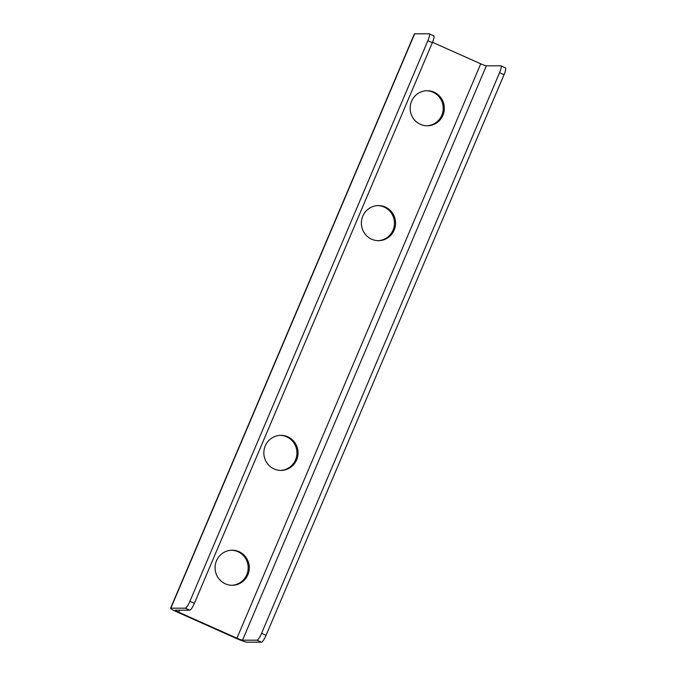<?xml version="1.0" encoding="UTF-8"?>
<svg xmlns="http://www.w3.org/2000/svg" width="676" height="676" viewBox="0 0 676 676"><rect width="100%" height="100%" fill="white"/><g stroke="black" fill="none" stroke-linecap="round" stroke-linejoin="round"><path stroke-width="1.01" d="M504.034 74.706A7.521 1.529 -65.9 0 0 505.428 67.837L500.95 65.842A7.521 1.529 114.1 0 1 499.556 72.704L504.034 74.706L266.074 635.296L261.595 633.294L499.556 72.704M432.513 42.292L480.737 63.823A5.011 0.448 23 0 0 486.331 65.826L500.806 65.809A7.521 1.529 114.1 0 1 500.95 65.842M261.595 633.294A7.521 1.529 114.1 0 1 256.998 640.189L242.523 640.197A5.011 0.448 23 0 1 236.93 638.203L178.684 612.194A5.011 0.448 -157 0 1 175.185 610.234A5.011 0.448 -157 0 1 175.321 610.191L189.795 610.174A7.521 1.529 -65.9 0 0 194.392 603.279L189.914 601.285A7.521 1.529 114.1 0 1 185.317 608.172L170.842 608.189A10.022 0.887 -157 0 0 170.572 608.273A10.022 0.887 -157 0 0 177.568 612.194L235.814 638.203A10.022 0.887 -157 0 0 247.002 642.2L261.477 642.183A7.521 1.529 -65.9 0 0 266.074 635.296M170.572 608.273L414.38 33.901A10.022 0.887 23 0 1 414.65 33.817L429.125 33.8A7.521 1.529 114.1 0 1 429.268 33.825A7.521 1.529 114.1 0 1 427.874 40.695L189.914 601.285M427.874 40.695L432.353 42.689A7.521 1.529 -65.9 0 0 433.747 35.828L429.268 33.825M432.353 42.689L194.392 603.279M296.629 459.883A17.542 17.103 -90.1 0 1 280.962 470.42A17.542 17.103 -90.1 0 1 263.843 452.895A17.542 17.103 -90.1 0 1 280.929 435.344A17.542 17.103 -90.1 0 1 296.629 459.883M280.405 470.412A17.542 17.103 89.9 0 0 295.513 459.883A17.542 17.103 89.9 0 0 280.379 435.352M442.915 115.258A17.542 17.103 -90.1 0 1 427.249 125.795A17.542 17.103 -90.1 0 1 410.129 108.27A17.542 17.103 -90.1 0 1 427.215 90.719A17.542 17.103 -90.1 0 1 442.915 115.258M426.691 125.787A17.542 17.103 89.9 0 0 441.8 115.258A17.542 17.103 89.9 0 0 426.657 90.728M394.15 230.136A17.542 17.103 -90.1 0 1 378.484 240.673A17.542 17.103 -90.1 0 1 361.373 223.148A17.542 17.103 -90.1 0 1 378.459 205.589A17.542 17.103 -90.1 0 1 394.15 230.136M377.926 240.664A17.542 17.103 89.9 0 0 393.035 230.136A17.542 17.103 89.9 0 0 377.901 205.605M247.864 574.761A17.542 17.103 -90.1 0 1 232.206 585.298A17.542 17.103 -90.1 0 1 215.086 567.772A17.542 17.103 -90.1 0 1 232.172 550.213A17.542 17.103 -90.1 0 1 247.864 574.761M231.648 585.289A17.542 17.103 89.9 0 0 246.757 574.761A17.542 17.103 89.9 0 0 231.615 550.23M486.331 65.826L242.523 640.197M185.317 608.172L189.795 610.174M256.998 640.189L261.477 642.183M414.65 33.817L170.842 608.189M179.537 610.183L178.684 612.194M236.93 638.203L480.737 63.823"/></g></svg>
